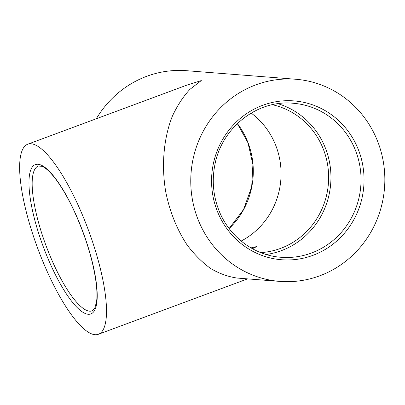 <?xml version="1.0" encoding="UTF-8"?>
<svg xmlns="http://www.w3.org/2000/svg" width="405" height="405" viewBox="0 0 405 405"><rect width="100%" height="100%" fill="white"/><g stroke="black" fill="none" stroke-linecap="round" stroke-linejoin="round"><path stroke-width="0.61" d="M266.171 254.482A77.249 73.912 94.5 0 0 281.364 250.665A77.249 73.912 94.5 0 0 330.931 175.527A77.249 73.912 94.5 0 0 277.977 103.705M319.753 275.805A101.387 97.008 94.5 0 0 384.061 166.804A101.387 97.008 94.5 0 0 295.721 79.248A101.387 97.008 94.5 0 0 191.089 172.753A101.387 97.008 94.5 0 0 279.89 281.404A101.387 97.008 94.5 0 0 319.753 275.805M31.124 143.77A101.387 26.948 -110.4 0 0 27.773 144.205A101.387 26.948 -110.4 0 0 37.812 248.629A101.387 26.948 -110.4 0 0 98.369 334.292A101.387 26.948 -110.4 0 0 90.447 235.7A101.387 26.948 -110.4 0 0 31.124 143.77M96.324 118.746A101.387 97.008 -85.5 0 1 186.578 70.703L295.721 79.248M250.989 247.895L256.816 246.529L252.442 248.716M272.322 104.718A74.834 71.604 -85.5 0 1 328.516 172.91A74.834 71.604 -85.5 0 1 280.599 248.386A74.834 71.604 -85.5 0 1 260.744 252.604M241.147 241.051A74.834 71.604 94.5 0 0 251.166 113.081M27.773 144.205L186.745 85.166L201.29 80.575L189.854 89.404C182.949 96.942 177.086 105.943 172.272 116.412C163.635 138.328 161.281 165.442 165.726 191.823C169.796 211.754 176.899 229.427 187.034 244.848C194.137 254.299 201.933 262.136 210.423 268.358C219.166 273.537 228.101 276.772 237.224 278.063L279.89 281.404M311.445 253.019A77.249 73.912 -85.5 0 1 281.075 257.281C253.682 255.449 228.39 236.085 218.498 209.304C213.146 195.013 211.916 180.311 214.802 165.2C221.378 127.858 257.17 99.63 293.134 103.26A77.249 73.912 -85.5 0 1 360.445 169.968A77.249 73.912 -85.5 0 1 311.445 253.019M312.908 255.347A79.663 76.221 94.5 0 0 337.603 119.662A79.663 76.221 94.5 0 0 212.909 165.969A79.663 76.221 94.5 0 0 312.908 255.347M89.591 311.182A77.249 20.528 69.6 0 1 44.398 241.142A77.249 20.528 69.6 0 1 38.359 166.025L41.988 166.328C44.565 167.204 49.815 170.839 57.545 181.592C67.144 195.326 75.872 212.924 83.739 234.368C93.601 261.326 98.643 288.907 96.466 302.145L94.73 308.185L92.148 310.853A77.249 20.528 69.6 0 1 89.591 311.182M88.174 314.27A79.663 21.171 -110.4 0 0 70.516 203.305A79.663 21.171 -110.4 0 0 30.527 200.171A79.663 21.171 -110.4 0 0 88.174 314.27M229.164 228.557A77.249 73.912 94.5 0 0 237.386 123.555M237.34 123.596L247.971 142.803L252.912 164.546L251.672 186.907L243.532 209.557L229.129 228.511M247.592 278.878L98.369 334.292"/></g></svg>
